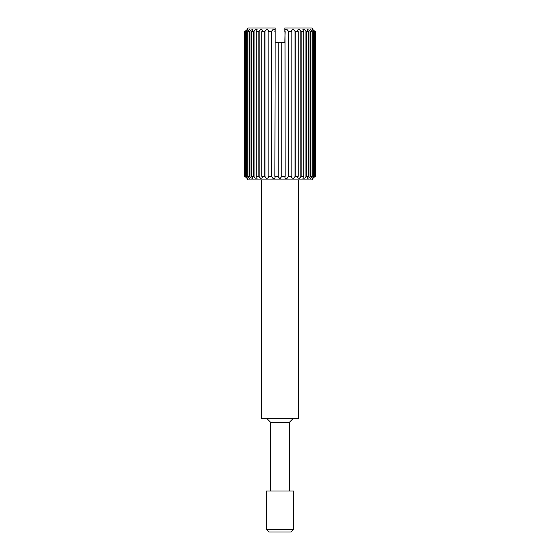 <?xml version="1.0" encoding="UTF-8"?>
<svg xmlns="http://www.w3.org/2000/svg" width="560" height="560" viewBox="0 0 560 560"><rect width="100%" height="100%" fill="white"/><g stroke="black" fill="none" stroke-linecap="round" stroke-linejoin="round"><path stroke-width="0.84" d="M281.806 176.309L280 178.717L278.194 176.862L278.194 42.469L275.177 42.469L275.177 31.619L274.869 176.309L278.194 176.309L278.194 42.469L281.806 42.469L281.806 176.862L281.806 176.309L285.131 176.309L285.026 176.862C284.795 177.996 285.39 178.605 286.797 178.682L288.68 176.309L291.879 176.309L291.522 177.562L293.335 178.57L295.218 176.309L298.165 176.309L297.549 177.884L299.362 178.395L301.175 176.309L303.758 176.309L302.827 178.164L304.64 178.164L306.313 176.309L308.434 176.309L307.167 178.395L308.973 177.884L310.443 176.309L312.018 176.309L310.387 178.57L313.397 176.309L314.37 176.309L313.824 176.862C311.927 179.032 312.039 179.151 314.174 177.219L315.406 176.309L314.846 176.862L315.406 176.309L315.077 31.619L315.077 176.309M315.077 31.619L314.174 30.709C312.039 28.77 311.927 28.889 313.824 31.059L314.37 31.619L313.397 31.619L310.387 29.351L312.018 31.619L310.443 31.619L308.973 30.044L307.167 29.526L308.434 31.619L306.313 31.619L304.64 29.757L302.827 29.757L303.758 31.619L301.175 31.619L299.362 29.526L297.549 30.037L298.165 31.619L295.218 31.619L293.335 29.351L291.522 30.359L291.879 31.619L288.68 31.619L286.797 29.239C285.39 29.323 284.795 29.925 285.026 31.059L285.131 176.309M274.869 31.619L274.974 31.059C275.205 29.925 274.61 29.323 273.203 29.239L271.32 31.619L268.121 31.619L268.478 30.359L266.665 29.351L264.782 31.619L261.835 31.619L262.451 30.044L260.638 29.526L258.825 31.619L256.242 31.619L257.173 29.757L255.36 29.757L253.687 31.619L251.566 31.619L252.833 29.526L251.027 30.044L249.557 31.619L247.982 31.619L249.613 29.351L246.603 31.619L245.63 31.619L246.176 31.059C248.073 28.889 247.961 28.77 245.826 30.709L244.594 31.619L244.594 176.309L245.826 177.219C247.961 179.151 248.073 179.032 246.176 176.862L245.63 176.309L246.603 176.309L249.613 178.57L247.982 176.309L249.557 176.309L251.027 177.884L252.833 178.395L251.566 176.309L253.687 176.309L255.36 178.164L257.173 178.164L256.242 176.309L258.825 176.309L260.638 178.395L262.451 177.884L261.835 176.309L264.782 176.309L266.665 178.57L268.478 177.562L268.121 176.309L271.32 176.309L273.203 178.682C274.61 178.605 275.205 177.996 274.974 176.862L274.869 176.309M245.826 177.219C247.961 179.151 248.073 179.032 246.176 176.862M246.176 31.059C248.073 28.889 247.961 28.77 245.826 30.709M275.009 177.219L274.974 176.862M313.04 178.717L311.829 179.921L248.171 179.921L246.96 178.717M314.846 176.862C312.62 179.13 312.62 179.13 314.846 176.862M313.824 176.862C311.927 179.032 312.039 179.151 314.174 177.219M289.408 491.008L289.408 422.275L270.592 422.275L266.98 418.663M291.095 532L268.905 532L266.497 529.592L293.503 529.592L291.095 532M293.503 529.592L293.503 491.008L266.497 491.008L266.497 529.592M298.69 179.921L298.69 418.663L261.31 418.663L261.31 179.921M285.131 31.619L284.823 42.469L281.806 42.469M288.68 31.619L288.68 176.309M291.879 31.619L291.879 176.309M295.218 31.619L295.218 176.309M298.165 31.619L298.165 176.309M301.175 31.619L301.175 176.309M303.758 31.619L303.758 176.309M306.313 31.619L306.313 176.309M308.434 31.619L308.434 176.309M310.443 31.619L310.443 176.309M312.018 31.619L312.018 176.309M313.397 31.619L313.397 176.309M314.37 31.619L314.37 176.309M315.406 31.619L314.846 31.059C312.62 28.791 312.62 28.791 314.846 31.059L315.406 31.619L315.406 176.309M244.923 31.619L244.923 176.309M245.63 31.619L245.63 176.309M246.603 31.619L246.603 176.309M247.982 31.619L247.982 176.309M249.557 31.619L249.557 176.309M251.566 31.619L251.566 176.309M253.687 31.619L253.687 176.309M256.242 31.619L256.242 176.309M258.825 31.619L258.825 176.309M261.835 31.619L261.835 176.309M264.782 31.619L264.782 176.309M268.121 31.619L268.121 176.309M271.32 31.619L271.32 176.309M246.96 29.204L248.171 28L275.177 28L275.177 31.619M284.823 31.619L284.823 28L311.829 28L313.04 29.204M284.823 28L284.823 28.721M245.154 176.862L244.594 176.309L245.154 176.862C247.38 179.13 247.38 179.13 245.154 176.862M314.174 30.709C312.039 28.77 311.927 28.889 313.824 31.059M245.154 31.059L244.594 31.619L245.154 31.059C247.38 28.791 247.38 28.791 245.154 31.059M288.575 31.059L288.575 176.862M295.008 31.059L295.008 176.862M300.86 31.059L300.86 176.862M305.921 31.059L305.921 176.862M309.981 31.059L309.981 176.862M312.886 31.059L312.886 176.862M314.531 31.059L314.531 176.862M271.425 31.059L271.425 176.862M264.992 31.059L264.992 176.862M259.14 31.059L259.14 176.862M254.079 31.059L254.079 176.862M250.019 31.059L250.019 176.862M247.114 31.059L247.114 176.862M245.469 31.059L245.469 176.862M289.408 422.275L293.02 418.663M270.592 491.008L270.592 422.275"/></g></svg>
